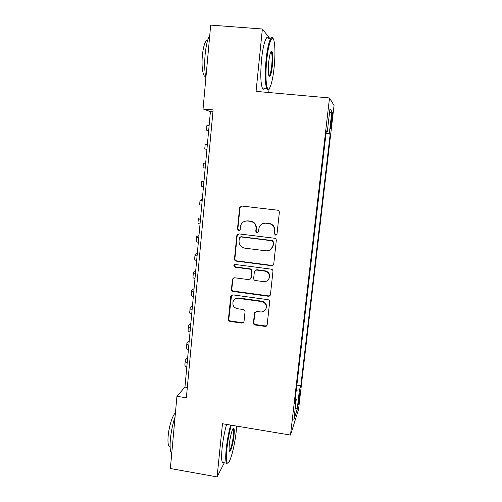 <?xml version="1.0" encoding="UTF-8"?>
<svg xmlns="http://www.w3.org/2000/svg" width="502" height="502" viewBox="0 0 502 502"><rect width="100%" height="100%" fill="white"/><g stroke="black" fill="none" stroke-linecap="round" stroke-linejoin="round"><path stroke-width="0.75" d="M275.472 235.074L277.022 233.838L279.338 212.453C279.35 211.21 278.754 210.457 277.55 210.194L241.763 206.033L239.592 207.809L237.471 229.025L238.701 230.581L240.151 229.665L240.791 225.216C242.02 222.242 244.236 220.83 247.436 220.993L250.391 221.351C254.188 222.198 256.076 224.582 256.058 228.504L255.775 231.253L257.011 232.815L258.499 231.817L259.026 227.801C260.174 224.589 262.446 223.051 265.853 223.195L268.84 223.553C272.661 224.407 274.556 226.804 274.525 230.744L274.23 233.499L275.472 235.074M262.559 223.685L266.173 223.039L269.147 223.396C272.962 224.25 274.858 226.634 274.82 230.562L274.525 233.311L275.767 234.88L276.546 234.748M241.242 206.04L239.994 207.696L237.873 228.849L239.103 230.405L239.605 230.374M244.618 221.307L247.806 220.842L250.762 221.2C254.545 222.041 256.428 224.419 256.409 228.335L256.12 231.071L257.357 232.633L257.99 232.564M299.669 397.138L299.92 393.254C299.587 393.242 299.079 395.833 298.395 401.035L298.144 404.913C298.489 404.882 298.997 402.29 299.669 397.138M253.441 322.811C253.441 323.997 254.018 324.731 255.185 325.014L265.018 326.419C266.142 326.482 266.851 325.986 267.158 324.919L269.656 301.878C269.668 300.679 269.078 299.939 267.905 299.663L232.834 294.856L230.713 296.531L228.435 319.241C228.435 320.42 229.012 321.148 230.167 321.431L241.914 323.112L243.997 321.732L245.051 311.742C245.051 310.556 244.474 309.822 243.313 309.539L237.459 308.724C233.938 307.757 232.451 305.498 232.991 301.928C233.938 299.393 235.777 298.213 238.513 298.383L261.58 301.558C264.937 302.411 266.474 304.545 266.192 307.946C265.363 310.776 263.456 312.106 260.475 311.943L256.622 311.403L254.508 312.846L253.441 322.811L253.792 322.366C253.786 323.545 254.37 324.279 255.531 324.562L265.332 325.967L267.001 325.39M269.95 38.667L262.37 29.003L256.064 91.37L329.507 97.965L290.495 435.071L222.474 423.726L217.102 476.9L170.366 468.523L176.936 396.285L186.361 397.816L213.112 109.907L203.059 108.947L210.413 111.613L184.956 387.086L176.936 396.285M262.37 29.003L210.683 25.1L203.059 108.947M271.569 265.69C272.693 265.74 273.414 265.225 273.734 264.146L276.301 240.496C276.313 239.266 275.723 238.519 274.525 238.249L238.965 233.882L236.806 235.626L234.478 258.913C234.472 260.118 235.055 260.858 236.229 261.128L271.569 265.69L273.301 265.031M272.956 271.381L270.421 294.724C270.114 295.791 269.398 296.299 268.269 296.243L233.179 291.467C232.018 291.191 231.435 290.457 231.435 289.265L232.495 279.068L234.553 277.757L248.766 279.645L250.868 278.24L251.602 271.381C251.609 270.176 251.025 269.436 249.852 269.166L235.024 267.227L233.857 265.401L235.3 264.485L271.193 269.147C272.379 269.423 272.969 270.164 272.956 271.381M331.452 117.575L330.542 128.223C330.762 128.863 331.144 127.056 331.684 122.789L332.594 112.159C332.374 111.488 331.991 113.289 331.452 117.575M329.507 97.965L334.05 105.464L298.539 409.463L290.495 435.071M296.87 385.097L300.83 385.712L330.184 134.134L329.318 133.4L326.08 132.942M300.83 385.712L299.449 389.79L297.165 409.387L293.896 419.603L296.262 399.203L294.699 403.815L326.325 130.878L327.31 131.706L329.977 108.752L331.878 111.45L329.318 133.4M217.102 476.9L224.306 462.806M268.721 92.506L269.116 88.685M212.93 111.852L210.413 111.613M187.321 387.462L184.956 387.086M325.993 133.72L330.184 134.134M326.231 131.662L327.31 131.706M296.262 399.203L295.295 398.67M296.274 390.261L299.449 389.79M329.463 113.17L331.878 111.45M297.165 409.387L295.251 407.906M238.124 233.97L237.214 235.432L234.886 258.655C234.886 259.854 235.463 260.594 236.63 260.864L271.871 265.407M273.276 242.347L272.034 240.778L240.841 236.925L239.391 237.848L239.04 241.016C239.034 244.901 240.904 247.273 244.669 248.132L265.941 250.812C269.499 250.962 271.808 249.331 272.856 245.917L273.577 242.133L272.341 240.571L272.034 240.778M240.282 236.975L241.236 236.731L272.341 240.571M270.691 249.456L273.157 245.691L273.264 245.02L272.969 245.24M273.577 242.133L273.264 245.02M233.367 277.982L232.834 279.131L231.855 288.92C231.855 290.106 232.432 290.84 233.587 291.116L268.583 295.873L270.164 295.377M250.454 279.018L251.232 277.92L251.966 271.086C251.966 269.881 251.383 269.147 250.216 268.871L235.432 266.945L235.024 267.227M234.597 264.579L234.265 265.125L235.432 266.945M263.606 281.622C266.587 281.766 268.507 280.417 269.361 277.575C269.668 274.111 268.124 271.952 264.73 271.105L256.516 270.032L254.395 271.463L253.661 278.315C253.654 279.514 254.238 280.254 255.411 280.53L263.606 281.622M268.181 279.934L269.668 277.255C269.976 273.803 268.438 271.657 265.05 270.81L264.73 271.105M255.204 270.327L256.861 269.737L265.05 270.81M255.085 311.861L253.792 322.366M265.382 309.841L266.506 307.538C266.788 304.149 265.257 302.028 261.912 301.175L261.58 301.558M234.597 299.481C235.783 298.313 237.22 297.824 238.908 298.012L261.912 301.175M231.56 295.132L228.856 318.814C228.856 319.987 229.433 320.715 230.581 320.998L242.297 322.673L243.784 322.253M208.65 130.727L206.485 130.181L208.707 130.118M206.491 130.093L206.918 125.45L209.146 125.324M274.111 67.569C275.291 55.12 275.209 46.002 273.854 40.229C272.147 33.722 268.363 43.806 266.775 59.97C265.426 72.796 265.853 85.723 267.566 88.327C269.524 91.96 272.712 81.5 274.111 67.569M268.758 88.936C268.074 89.802 267.453 89.783 266.901 88.873L266.644 88.339C265.012 83.326 264.824 73.813 266.066 59.82C267.553 44.741 270.986 34.331 272.881 38.422M272.373 65.768C271.268 74.522 270.095 77.791 268.852 75.582C268.175 72.853 268.124 68.316 268.708 61.972C269.693 53.934 270.791 50.451 272.002 51.53C272.893 53.89 273.019 58.64 272.373 65.768M268.947 75.846C270.032 75.476 270.954 72.068 271.701 65.63C272.291 59.267 272.209 54.837 271.457 52.346L270.904 51.744M205.876 77.961C204.609 71.742 204.358 64.018 205.111 54.793C206.015 45.644 207.564 39.1 209.767 35.159M205.663 76.925L204.32 75.997C202.3 72.313 201.635 65.524 202.325 55.615C203.442 45.607 205.255 40.398 207.765 39.984M264.767 88.176C263.832 89.588 263.01 89.519 262.295 87.957C260.588 82.937 260.343 73.43 261.567 59.449C263.098 43.687 266.832 33.301 268.765 38.572M231.309 425.2C229.307 432.404 227.833 440.285 226.898 448.851C226.132 456.858 226.276 461.558 227.324 462.957C229.483 465.731 234.779 446.309 236.247 431.124L236.655 426.091M227.921 463.126L226.477 463.189C225.561 461.369 225.473 456.638 226.214 448.989C227.149 440.386 228.63 432.417 230.644 425.087M234.02 435.341C233.235 443.599 230.28 453.726 229.389 450.978C229.025 449.917 229.012 447.658 229.351 444.201C230.117 436.238 232.84 426.669 233.825 428.231C234.346 428.997 234.415 431.369 234.02 435.341M229.301 450.702C230.405 451.041 232.708 442.331 233.374 435.46C233.725 431.927 233.687 429.718 233.267 428.821L233.028 428.601M171.722 453.639L171.634 453.551C170.172 451.656 169.751 446.924 170.366 439.357C171.157 431.394 172.719 423.926 175.054 416.961M170.103 446.654L169.111 446.309C168.032 444.929 167.712 441.515 168.151 436.075C168.948 426.367 172.795 414.395 175.405 413.152M223.654 462.693L222.43 462.474C221.476 460.654 221.369 455.923 222.097 448.28C223.026 439.683 224.519 431.726 226.578 424.41M206.937 149.289L204.753 149.006L206.943 149.182M204.753 148.987L205.186 144.312L207.382 144.432M205.657 163.119L203.461 163.031L205.632 163.388M203.461 163.068L203.034 167.687L205.192 168.107M203.963 181.442L201.754 181.611L203.894 182.207M201.741 181.724L201.327 186.236L203.461 186.888M202.281 199.633L200.06 200.053L202.168 200.882M200.041 200.235L199.633 204.64L201.735 205.525M200.612 217.692L198.372 218.357C198.077 218.634 198.767 218.985 200.455 219.412M198.353 218.608L197.951 222.913C197.656 223.214 198.346 223.585 200.028 224.024M198.955 235.614L196.702 236.53C196.395 236.894 197.079 237.314 198.754 237.81M196.671 236.85L196.288 241.054C195.981 241.431 196.658 241.876 198.328 242.391M197.311 253.41L195.04 254.57C194.732 255.01 195.403 255.512 197.066 256.07M195.008 254.953L194.632 259.057C194.318 259.521 194.989 260.036 196.646 260.613M195.68 271.08L193.395 272.473C193.075 273 193.741 273.571 195.391 274.192M193.352 272.925L192.988 276.935C192.668 277.474 193.333 278.064 194.977 278.704M194.054 288.619L191.758 290.25C191.438 290.853 192.09 291.499 193.728 292.189M191.714 290.765L191.356 294.674C191.03 295.295 191.682 295.96 193.314 296.663M192.448 306.032L190.139 307.895C189.806 308.579 190.453 309.295 192.078 310.048M190.082 308.473L189.731 312.288C189.405 312.991 190.045 313.725 191.664 314.49M190.848 323.326L188.526 325.415C188.194 326.174 188.827 326.959 190.44 327.775M188.47 326.055L188.124 329.776C187.786 330.554 188.426 331.358 190.032 332.186M189.26 340.494L186.926 342.81C186.587 343.644 187.215 344.497 188.815 345.37M186.863 343.512L186.531 347.139C186.186 347.993 186.813 348.865 188.407 349.75M187.685 357.537L185.338 360.078C184.993 360.988 185.608 361.911 187.196 362.839M185.269 360.838L184.943 364.377C184.592 365.305 185.213 366.24 186.794 367.188M331.351 118.422L332.186 118.497M330.856 122.714L331.684 122.789M266.173 223.039L265.853 223.195M256.12 231.071L255.775 231.253M256.409 228.335L256.058 228.504M250.762 221.2L250.391 221.351M247.806 220.842L247.436 220.993M237.873 228.849L237.471 229.025M239.994 207.696L239.592 207.809M236.63 260.864L236.229 261.128M234.886 258.655L234.478 258.913M237.214 235.432L236.806 235.626M241.236 236.731L240.841 236.925M268.583 295.873L268.269 296.243M233.587 291.116L233.179 291.467M231.855 288.92L231.435 289.265M232.834 279.131L232.42 279.451M251.282 277.637L250.918 277.951M251.966 271.086L251.602 271.381M250.216 268.871L249.852 269.166M256.861 269.737L256.516 270.032M254.821 312.652L254.47 313.066M238.908 298.012L238.513 298.383M242.297 322.673L241.914 323.112M230.581 320.998L230.167 321.431M228.856 318.814L228.435 319.241M231.127 296.161L230.713 296.531M265.332 325.967L265.018 326.419M255.531 324.562L255.185 325.014M240.1 207.213L239.705 207.32M237.308 234.992L236.9 235.187M232.909 278.754L232.495 279.068M251.232 277.92L250.868 278.24M234.265 265.125L233.857 265.401M269.668 277.255L269.361 277.575M254.859 312.426L254.508 312.846M266.506 307.538L266.192 307.946M231.196 295.803L230.782 296.167M262.295 87.957L266.644 88.339M271.457 52.346L270.641 52.277M205.519 76.103L204.32 75.997M271.337 52.089L272.002 51.53M267.566 88.327L266.901 88.873M222.43 462.474L226.477 463.189M233.267 428.821L232.928 428.764M170.096 446.479L169.111 446.309M233.185 428.702L233.825 428.231M227.324 462.957L226.666 463.44"/></g></svg>
